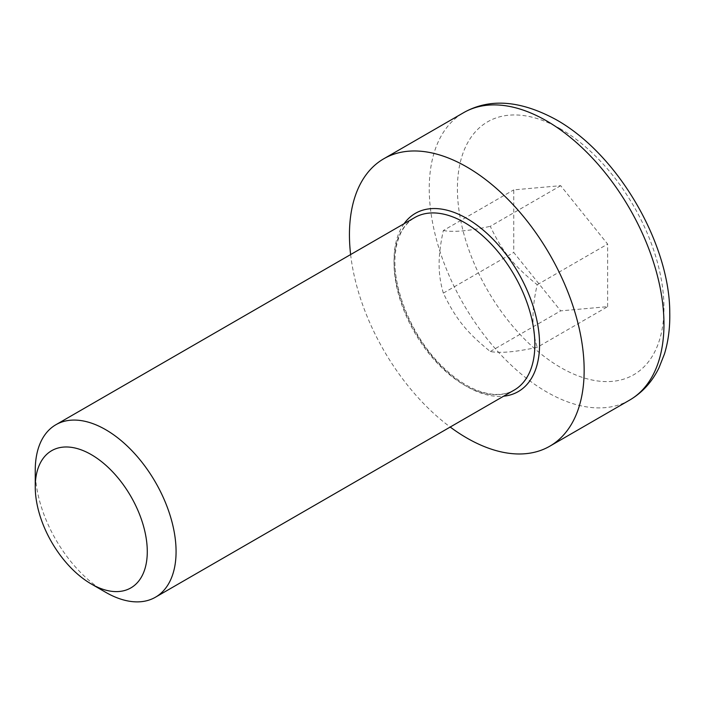<?xml version="1.0" encoding="UTF-8"?>
<svg xmlns="http://www.w3.org/2000/svg" width="705" height="705" viewBox="0 0 705 705"><rect width="100%" height="100%" fill="white"/><g stroke="black" fill="none" stroke-linecap="round" stroke-linejoin="round"><path stroke-width="0.53" stroke-dasharray="3.52 2.64" d="M35.25 470.323A99.581 57.493 -120 0 0 105.662 592.288M350.623 254.567A165.966 95.818 -120 0 0 450.204 427.045M607.631 306.666L607.631 244.08L560.687 185.679L513.742 189.874L513.742 252.469L560.687 310.861L607.631 306.666L537.219 347.318C515.919 351.98 500.268 353.381 490.275 351.513C466.675 332.443 455.633 318.713 443.33 293.121L513.742 252.469M490.275 351.513L560.687 310.861M560.687 185.679L490.275 226.331C502.577 251.923 513.619 265.662 537.219 284.732C531.57 308.861 531.57 329.72 537.219 347.318M537.219 284.732L607.631 244.08M443.33 293.121C440.458 283.199 439.056 273.575 439.136 264.243C439.056 255.007 440.458 243.771 443.33 230.526L513.742 189.874M443.33 230.526C453.333 232.394 468.975 230.993 490.275 226.331M514.245 390.068A99.581 57.493 60 0 1 414.663 332.575A99.581 57.493 60 0 1 414.663 217.589C404.15 224.119 397.849 235.073 395.761 250.46C390.262 283.886 410.989 336.567 442.546 366.688C453.844 377.721 465.212 385.538 476.65 390.138C483.577 392.879 490.01 394.315 495.959 394.43C502.982 394.553 509.08 393.099 514.245 390.068M404.053 223.723A102.895 59.405 -120 0 0 415.351 332.178A102.895 59.405 -120 0 0 503.626 396.201M629.583 400.132A165.966 95.818 60 0 1 463.617 304.313A165.966 95.818 60 0 1 463.626 112.668M560.687 129.024A146.05 84.318 -120 0 0 457.413 188.649A146.05 84.318 -120 0 0 560.687 367.525A146.05 84.318 -120 0 0 663.96 307.9A146.05 84.318 -120 0 0 560.687 129.024"/><path stroke-width="1.06" d="M91.262 583.969L105.662 592.288A99.581 57.493 -120 0 0 155.453 597.214A99.581 57.493 -120 0 0 176.074 551.627A99.581 57.493 -120 0 0 132.611 451.42A99.581 57.493 -120 0 0 55.871 424.736A99.581 57.493 -120 0 0 35.25 470.323L35.25 486.952A79.216 45.737 60 0 1 91.262 454.61A79.216 45.737 60 0 1 147.283 551.627A79.216 45.737 60 0 1 91.262 583.969A79.216 45.737 60 0 1 35.25 486.952M450.204 427.045A165.966 95.818 -120 0 0 549.785 446.203A165.966 95.818 -120 0 0 584.154 370.231A165.966 95.818 -120 0 0 511.715 203.207A165.966 95.818 -120 0 0 383.82 158.748A165.966 95.818 -120 0 0 350.623 254.567M55.871 424.736L414.663 217.589A99.581 57.493 60 0 1 464.454 222.524A99.581 57.493 60 0 1 534.866 344.481A99.581 57.493 60 0 1 514.245 390.068L155.453 597.214M503.626 396.201A102.895 59.405 -120 0 0 539.563 344.481A102.895 59.405 -120 0 0 466.807 218.462A102.895 59.405 -120 0 0 404.053 223.723M663.96 324.159A165.966 95.818 60 0 1 629.583 400.132C642.237 392.703 651.993 382.004 658.875 368.045L664.462 353.945C668.349 341.229 670.111 327.358 669.75 312.315C669.75 245.507 619.677 155.664 556.562 119.903C520.731 100.322 489.746 97.907 463.626 112.668A165.966 95.818 60 0 1 546.604 120.89A165.966 95.818 60 0 1 663.96 324.159M463.626 112.668L383.82 158.748M629.583 400.132L549.785 446.203"/></g></svg>
